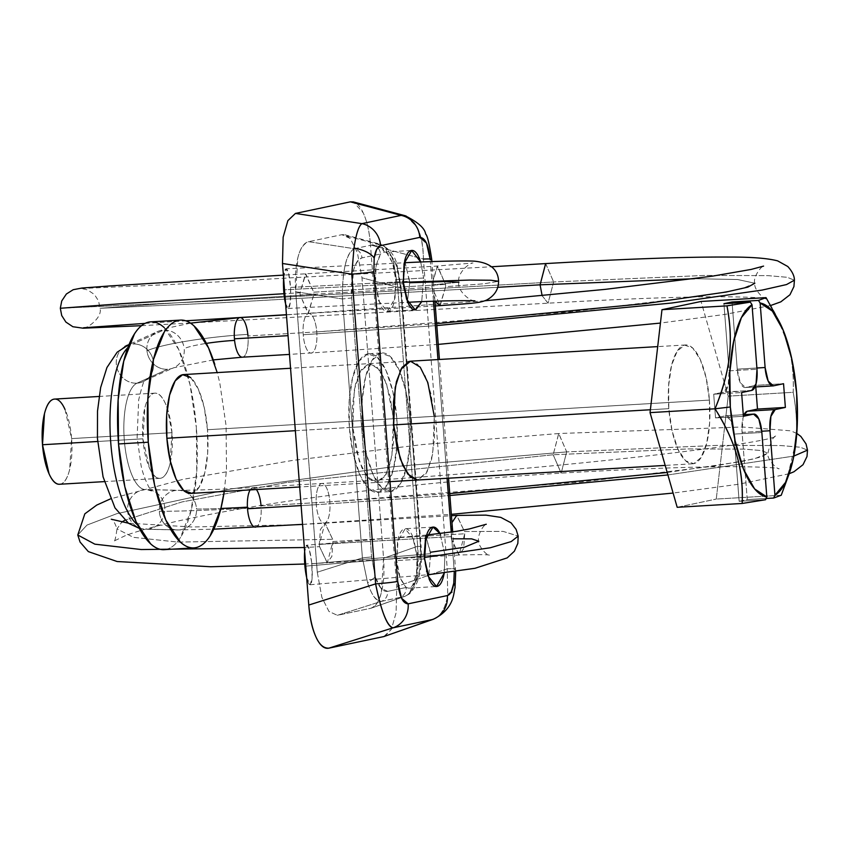 <?xml version="1.0" encoding="UTF-8"?>
<svg xmlns="http://www.w3.org/2000/svg" width="850" height="850" viewBox="0 0 850 850"><rect width="100%" height="100%" fill="white"/><g stroke="black" fill="none" stroke-linecap="round" stroke-linejoin="round"><path stroke-width="0.64" stroke-dasharray="4.25 3.19" d="M667.207 472.483L741.657 461.518L761.515 456.875L767.933 453.178L761.504 450.585L744.207 449.098L687.852 448.938L553.169 454.761L558.758 433.532L566.706 451.902L561.117 473.142L553.169 454.761L561.181 473.131L566.706 451.902L392.806 466.756L230.477 489.047L116.822 513.666L86.976 525.087L77.775 535.001L86.976 525.087L116.822 513.666L230.477 489.047L392.806 466.756L566.706 451.902L717.708 445.379L780.895 445.559L800.296 447.228L807.5 450.139L800.296 447.228L780.895 445.559L717.708 445.379L566.706 451.902L558.694 433.532L553.169 454.761L687.852 448.938L744.207 449.098L761.504 450.585L767.933 453.178L754.566 458.777L714.436 466.087L581.134 481.982L329.832 501.84A19.837 6.853 86.6 0 0 321.821 483.469A19.837 6.853 86.6 0 0 316.296 504.698L449.884 495.507L316.296 504.698A19.837 6.853 -93.4 0 1 321.821 483.469A19.837 6.853 -93.4 0 1 329.832 501.84L261.046 505.899A19.837 6.853 86.6 0 0 252.896 487.539A19.837 6.853 86.6 0 0 250.113 489.908A19.837 6.853 -93.4 0 1 253.3 487.517A19.837 6.853 -93.4 0 1 256.381 489.536M667.919 474.948L793.826 456.089L667.919 474.948M177.746 529.975A19.837 18.615 91.4 0 1 159.322 511.222A79.369 2.125 177.2 0 0 261.152 507.493A19.837 6.853 -93.4 0 1 255.266 527.138M178.064 490.291A19.837 18.615 91.4 0 1 196.499 509.033A39.684 1.062 177.2 0 0 220.894 508.47A39.684 1.062 -2.8 0 1 196.499 509.033A19.837 18.615 -88.6 0 0 179.116 490.322M196.52 510.627A19.837 18.615 91.4 0 1 178.883 529.943A19.837 18.615 -88.6 0 0 196.52 510.627M137.009 383.169A19.837 18.456 -114.4 0 0 145.201 380.556A19.837 18.456 -114.4 0 0 153.319 360.921A19.837 18.456 -114.4 0 0 132.898 344.006A19.837 18.456 65.6 0 1 153.319 360.921A19.837 18.456 65.6 0 1 145.201 380.556A19.837 18.456 65.6 0 1 137.009 383.169L167.62 369.272A19.837 18.456 -114.4 0 0 175.727 366.711A19.837 18.456 -114.4 0 0 184.153 348.596A39.684 4.898 174 0 1 206.391 343.389A39.684 4.898 -6 0 0 184.153 348.596A19.837 18.456 65.6 0 1 172.55 368.263A19.837 18.456 65.6 0 1 167.62 369.272A19.837 18.456 65.6 0 1 146.976 350.795A19.837 18.456 65.6 0 1 158.578 331.128A19.837 18.456 65.6 0 1 163.508 330.108A19.837 18.456 65.6 0 1 183.929 347.034A19.837 18.456 -114.4 0 0 163.508 330.108L132.898 344.006L163.508 330.108A19.837 18.456 -114.4 0 0 155.401 332.679A19.837 18.456 -114.4 0 0 146.976 350.795A79.369 9.796 174 0 1 247.828 334.379A79.369 9.796 -6 0 0 146.976 350.795A19.837 18.456 -114.4 0 0 167.62 369.272L137.009 383.169A19.837 18.456 65.6 0 1 117.332 369.166A19.837 18.456 65.6 0 1 124.791 346.566A19.837 18.456 -114.4 0 0 117.332 369.166A19.837 18.456 -114.4 0 0 137.009 383.169A53.593 18.498 86.6 0 0 124.291 439.918A53.593 18.498 86.6 0 0 145.201 489.568A53.593 18.498 -93.4 0 1 124.291 439.918A53.593 18.498 -93.4 0 1 137.009 383.169M147.146 529.189A19.837 18.615 -88.6 0 0 164.783 509.873A19.837 18.615 -88.6 0 0 147.401 489.579A19.837 18.615 91.4 0 1 164.783 509.873A19.837 18.615 91.4 0 1 147.146 529.189L178.883 529.943L147.146 529.189M542.119 295.662L548.101 303.195L553.626 281.966L704.629 275.442L767.816 275.623L787.217 277.291L794.421 280.203L787.217 277.291L767.816 275.623L704.629 275.442L553.626 281.966L217.133 300.932L60.318 308.274L217.133 300.932L553.626 281.966L548.037 303.195L542.119 295.662M141.504 325.688L548.037 303.195C615.952 299.221 670.724 297.075 712.353 296.735C744.536 296.799 762.45 297.5 766.094 298.849C763.534 299.104 753.461 289.074 754.853 283.241L737.566 279.512L694.599 278.704L737.566 279.512L754.853 283.241L741.497 288.841L701.356 296.151L568.055 312.046L316.763 331.904A19.837 6.853 86.6 0 0 308.752 313.522A19.837 6.853 -93.4 0 1 316.763 331.904A19.837 6.853 -93.4 0 1 311.238 353.132A19.837 6.853 -93.4 0 1 303.227 334.751A19.837 6.853 -93.4 0 1 308.752 313.522A19.837 6.853 86.6 0 0 303.227 334.751L436.815 325.571L303.227 334.751A19.837 6.853 86.6 0 0 311.238 353.132A19.837 6.853 86.6 0 0 316.763 331.904L436.666 323.648M403.984 264.201L402.709 282.306L405.099 262.724L409.658 281.308L290.53 287.438A19.837 3.496 87.1 0 0 286.036 268.844A19.837 3.496 87.1 0 0 283.613 278.014M402.709 282.306L403.336 282.274L402.709 282.306L402.783 283.741L283.656 289.871L402.783 283.741L407.235 302.345L409.732 282.742L405.206 262.714L286.078 268.834M453.22 538.783L451.371 538.889L459.117 555.008L464.695 533.779L464.472 531.526L503.094 531.378L518.181 536.095L503.094 531.378L464.472 531.526L456.726 515.408M428.868 574.653L430.61 553.679L428.825 574.664L423.884 557.526L424.533 557.472L423.884 557.526L426.562 571.338M430.61 553.679L311.791 563.763L430.61 553.679L425.489 535.128L423.736 556.102L425.531 535.117L430.472 552.256L464.387 547.273L478.858 541.237C477.594 544.064 485.01 554.614 489.589 555.401C490.174 554.561 480.016 554.434 459.117 555.008L327.293 562.796L319.579 546.667L304.342 547.528L319.579 546.667L319.356 544.414L451.159 536.637L452.2 521.719L456.886 515.398L464.472 531.526M332.669 539.304L325.082 523.175L320.397 529.497L319.356 544.414L324.934 523.186L332.669 539.304L177.799 542.098L133.354 537.327L116.981 528.902L121.826 522.102L116.981 528.902L133.354 537.327L177.799 542.098L332.669 539.304L332.892 541.556L464.695 533.779L332.892 541.556L327.314 562.785L304.736 564.018M553.169 454.761L285.728 482.651L182.155 501.893L124.78 520.274L182.155 501.893L285.728 482.651L553.169 454.761M301.123 505.591L316.296 504.698L301.123 505.591M255.669 527.106A19.837 6.853 86.6 0 0 261.152 507.493A79.369 2.125 -2.8 0 1 159.322 511.222A19.837 18.615 91.4 0 1 176.938 490.322L145.201 489.568A19.837 18.615 -88.6 0 0 127.553 509.32A19.837 18.615 -88.6 0 0 144.968 529.189A19.837 18.615 91.4 0 1 127.553 509.32A19.837 18.615 91.4 0 1 145.201 489.568L176.938 490.322A19.837 18.615 -88.6 0 0 159.322 511.222A19.837 18.615 -88.6 0 0 176.704 529.933M316.763 331.904L247.977 335.962L316.763 331.904M247.828 334.379A19.837 6.853 86.6 0 0 240.114 317.571M439.886 305.639L445.634 286.673L484.16 283.772L498.578 281.276L484.16 283.772L445.634 286.673L445.506 284.41L437.58 266.029L431.842 284.984L437.293 266.061L445.506 284.41L313.703 292.188L305.49 273.838L300.039 292.761L283.953 293.717L300.039 292.761L305.788 273.806L313.703 292.188L313.831 294.451L158.769 303.939L100.002 308.284L222.286 302.674L497.781 287.3L222.286 302.674L100.002 308.284L158.769 303.939L313.831 294.451L308.082 313.416L300.167 295.035L431.97 287.257L435.189 301.166M545.679 263.585L553.626 281.966L545.615 263.596M431.842 284.984L458.926 282.221L431.842 284.984L431.97 287.257L300.167 295.035L308.38 313.384L313.831 294.451M311.791 563.763A19.837 3.527 85.1 0 1 310.069 584.747A19.837 3.527 85.1 0 1 306.659 577.564L310.197 584.715L312.088 578.074L311.791 563.763A19.837 3.527 -94.9 0 0 311.652 562.339A19.837 3.527 85.1 0 0 306.712 545.211A19.837 3.527 85.1 0 0 304.651 551.523M304.916 566.196L423.736 556.102L304.916 566.196M311.652 562.339L309.283 549.482L306.393 545.307L304.608 552.16M283.603 277.971L285.897 268.876L288.681 273.806L290.53 287.438A19.837 3.496 -92.9 0 1 290.615 288.873L290.286 302.568L288.171 308.465L285.451 303.259M402.783 283.741L407.341 302.324L409.732 282.742L443.859 281.594L458.926 282.221C456.663 274.582 468.063 263.181 473.004 262.99L437.58 266.029L283.39 275.124M313.703 292.188L445.506 284.41M445.634 286.673L440.172 305.607L431.97 287.257M300.167 295.035L300.039 292.761M242.303 357.202A19.837 6.853 86.6 0 0 247.977 335.962A19.837 6.853 -93.4 0 1 242.707 357.149M261.046 505.899L329.832 501.84A19.837 6.853 -93.4 0 1 324.307 523.069A19.837 6.853 -93.4 0 1 316.296 504.698A19.837 6.853 86.6 0 0 324.307 523.069A19.837 6.853 86.6 0 0 329.832 501.84L449.735 493.595M464.695 533.779L463.654 548.696L458.957 555.018L451.371 538.889L471.112 538.815L478.858 541.237C476.882 538.422 481.397 526.511 486.264 524.237M451.977 522.633L451.159 536.637L319.356 544.414M319.579 546.667L327.165 562.796L331.851 556.474L332.892 541.556M451.159 536.637L451.371 538.889M423.736 556.102L423.884 557.526M285.589 303.811A19.837 3.496 87.1 0 0 288.224 308.454A19.837 3.496 87.1 0 0 290.615 288.873M290.53 287.438L409.658 281.308M344.919 234.781L380.194 244.173C384.338 245.565 386.58 248.583 386.941 253.215C390.841 254.426 394.166 259.186 396.908 267.484L397.056 265.009L393.614 262.278C390.171 251.887 385.698 245.852 380.194 244.173L376.773 243.982L354.259 248.71L308.635 241.687C303.96 242.675 300.379 247.977 297.893 257.582L295.683 291.763L317.263 572.209L321.874 597.38L328.971 611.479L337.376 615.315L370.611 608.313C375.286 607.325 378.866 602.023 381.353 592.418L383.562 558.237L361.983 277.791L357.372 252.62L350.274 238.521L341.87 234.685L308.635 241.687L341.87 234.685L378.293 244.428L382.362 247.467L384.455 252.099A29.761 10.274 -93.4 0 1 386.941 253.215L392.615 263.043L395.76 279.65L423.64 278.014L421.706 301.665L423.64 278.014L395.76 279.65L394.4 301.24C392.859 307.445 390.692 310.845 387.887 311.44C385.082 312.024 382.468 309.634 380.046 304.268L375.456 283.932L378.696 300.826L387.356 311.504L395.006 298.382L395.76 279.65C395.484 269.514 392.541 260.706 386.941 253.215C390.873 254.256 394.188 259.016 396.908 267.484L400.594 287.619L397.056 265.009C394.974 255.468 389.353 248.519 380.194 244.173C386.123 246.383 390.596 252.418 393.614 262.278L397.736 287.311L417.658 546.274L383.562 558.237L361.983 277.791L397.736 287.311L361.983 277.791L357.372 252.62L350.274 238.521L344.919 234.781L341.87 234.685L376.773 243.982M372.767 244.811L354.259 248.71C358.753 249.953 361.346 253.013 362.036 257.879C361.346 253.013 358.753 249.953 354.259 248.71C346.194 253.608 342.274 270.353 342.476 298.956C342.199 285.547 343.124 274.178 345.238 264.871C347.183 256.201 350.189 250.814 354.259 248.71L308.635 241.687C303.588 243.642 300.007 248.944 297.893 257.582C295.577 266.868 294.833 278.258 295.683 291.763L342.476 298.956L351.677 297.936C350.614 274.911 354.067 261.556 362.036 257.879L380.545 253.98C379.854 249.114 377.262 246.054 372.767 244.811L377.931 246.213L382.797 249.762L384.455 252.099L380.545 253.98C375.806 263.383 374.106 273.371 375.456 283.932L403.336 282.285L375.456 283.932L376.114 265.774L380.545 253.98L362.036 257.879C358.296 258.666 355.428 262.905 353.441 270.598L351.677 297.936L371.599 556.888L375.286 577.023L380.97 588.306L387.696 591.377C387.759 596.275 385.656 599.611 381.395 601.375C385.656 599.611 387.759 596.275 387.696 591.377C382.872 592.025 378.728 587.244 375.286 577.023L367.636 582.888C371.896 595.669 376.486 601.832 381.395 601.375L337.376 615.315L370.611 608.313L403.909 596.626L371.471 608.069L404.887 596.339L381.395 601.375C376.019 600.907 371.429 594.745 367.636 582.888L362.408 557.919L342.476 298.956L295.683 291.763L317.263 572.209L362.408 557.919L317.263 572.209L321.874 597.38L328.971 611.479L337.376 615.315L381.395 601.375L399.904 597.476C404.164 595.712 406.268 592.376 406.204 587.467L408.648 588.157L410.274 587.669L412.516 585.554C416.797 575.981 418.306 566.227 417.042 556.304L416.521 573.686L412.516 585.554C415.576 583.334 417.86 578.595 419.348 571.338L420.516 546.582L400.594 287.619L401.189 287.406L397.736 287.311L393.614 262.278L397.056 265.009L401.189 287.406L421.111 546.369L420.516 546.582L421.111 546.369C422.716 569.362 418.699 585.278 409.052 594.129L403.909 596.626M433.659 619.129C440.916 616.048 445.602 607.888 447.716 594.66A23.811 11.422 -171.8 0 0 455.026 587.966A23.811 11.422 8.2 0 1 447.716 594.66C445.602 607.888 440.916 616.048 433.659 619.129M393.263 417.191L386.591 384.03L379.1 369.304L369.58 363.598L360.092 371.609L354.291 389.853L352.782 427.306L393.678 424.894L352.782 427.306L352.58 404.292L355.502 384.136L361.101 369.899L368.528 363.747L376.646 366.616L384.221 378.08L390.097 396.387L393.391 418.742L434.286 416.33L432.777 453.794L426.976 472.037L417.488 480.038L376.592 482.449L386.081 474.449L391.882 456.206L393.391 418.742L393.592 441.756L390.671 461.922L385.071 476.159L377.644 482.311L369.527 479.432L361.951 467.967L356.076 449.671L352.782 427.306L359.252 461.082L366.828 476.436L376.592 482.449M444.933 554.657L417.042 556.304L413.812 539.41L405.142 528.732L397.492 541.854L396.737 560.586C397.035 571.359 400.191 580.327 406.204 587.467L400.127 577.894L396.737 560.586L398.098 538.996C399.638 532.791 401.806 529.391 404.611 528.796C407.416 528.211 410.029 530.602 412.462 535.967L417.042 556.304L444.933 554.657L444.231 573.091L444.933 554.657L440.024 533.63L444.933 554.657M424.628 558.939L396.737 560.586L424.628 558.939M396.769 418.03A69.445 23.97 86.6 0 0 368.73 353.717A69.445 23.97 86.6 0 0 349.403 428.017A69.445 23.97 86.6 0 0 377.442 492.331A69.445 23.97 86.6 0 0 396.769 418.03L392.934 391.946L386.07 370.589L377.23 357.223L367.763 353.866L359.104 361.038L352.569 377.655L349.169 401.168L349.403 428.017L353.239 454.102L360.103 475.458L368.942 488.835L378.409 492.182L387.069 485.01L393.592 468.403L397.003 444.879L396.769 418.03M362.408 427.252A69.445 23.97 -93.4 0 1 381.746 352.952A69.445 23.97 -93.4 0 1 409.785 417.265L410.019 444.114L406.608 467.627L400.084 484.245L391.425 491.417L381.947 488.07L373.108 474.693L366.254 453.337L362.408 427.252L362.174 400.403L365.585 376.879L372.119 360.272L380.779 353.101L390.246 356.447L399.086 369.824L405.949 391.181L409.785 417.265A69.445 23.97 -93.4 0 1 390.458 491.566A69.445 23.97 -93.4 0 1 362.408 427.252M454.112 569.532L451.233 532.132L454.112 569.532A23.811 1.158 -4.4 0 0 455.547 569.011A23.811 1.158 175.6 0 1 454.112 569.532M447.089 478.284L437.952 359.571L447.089 478.284M433.468 301.229L430.419 261.619L433.468 301.229M409.424 361.335L417.541 364.204L425.117 375.668L430.993 393.975L434.286 416.33L434.488 439.344L431.566 459.499L425.967 473.748L417.647 480.027M420.718 261.991L423.64 278.014L420.697 261.991M350.359 201.843C355.034 200.866 359.295 204.51 363.163 212.776C367.019 221.053 369.463 231.774 370.473 244.949L423.406 259.048L447.238 568.778L396.759 586.511L370.473 244.949L396.759 586.511L396.1 612.786L391.361 629.383L383.807 636.576M387.696 591.377L406.204 587.467L387.696 591.377M406.119 216.017L417.116 227.152C421.249 235.248 423.353 245.884 423.406 259.048L370.473 244.949C369.368 231.498 366.924 220.777 363.163 212.776L353.43 201.939M384.668 636.331L391.361 629.383L396.1 612.786L396.759 586.511L447.238 568.778L447.716 594.66L447.238 568.778A23.811 1.158 175.6 0 1 455.547 569.011A23.811 1.158 -4.4 0 0 447.238 568.778L423.406 259.048C422.854 235.62 417.084 221.266 406.087 216.006M370.611 608.313C375.817 606.347 379.397 601.046 381.353 592.418C383.786 583.121 384.529 571.731 383.562 558.237L417.658 546.274L416.649 577.054C414.959 585.523 411.814 591.558 407.203 595.149C416.245 587.222 419.73 570.934 417.658 546.274L397.736 287.311L400.594 287.619L420.516 546.582L417.658 546.274L420.516 546.582C421.589 566.525 418.922 579.509 412.516 585.554L409.052 594.129L404.866 596.339M384.455 252.099L411.74 250.442M434.286 416.33L393.391 418.742M342.476 298.956L362.408 557.919L371.599 556.888L351.677 297.936L342.476 298.956M375.286 577.023L371.599 556.888L362.408 557.919L367.636 582.888L375.286 577.023M164.252 327.632L178.776 349.605L190.049 384.689L196.35 427.55A114.091 39.387 86.6 0 0 150.28 321.884M65.025 409.466L71.602 438.6L171.987 432.682A42.659 14.726 -93.4 0 1 160.119 478.327A42.659 14.726 -93.4 0 1 142.885 438.812L97.633 441.49L142.885 438.812A42.659 14.726 -93.4 0 1 154.764 393.178A42.659 14.726 -93.4 0 1 171.987 432.682L71.602 438.6A42.659 14.726 86.6 0 0 54.379 399.096M190.74 377.591L198.316 389.045L204.191 407.352L207.485 429.717L709.421 400.095A59.521 20.549 -93.4 0 1 692.856 463.781A59.521 20.549 -93.4 0 1 668.812 408.659L650.378 409.753L668.812 408.659A59.521 20.549 -93.4 0 1 685.387 344.973A59.521 20.549 -93.4 0 1 709.421 400.095L207.485 429.717A59.521 20.549 86.6 0 0 183.451 374.584M295.354 430.695L393.678 424.894L295.354 430.695M224.241 491.438L226.482 469.901L226.1 425.786L219.789 382.936L217.218 372.587M190.921 493.404A59.521 20.549 86.6 0 0 207.485 429.717L207.687 452.721L204.765 472.887L199.166 487.124L191.739 493.276M59.723 484.245A42.659 14.726 86.6 0 0 71.602 438.6L69.647 469.54C67.447 478.444 64.334 483.31 60.318 484.16M164.592 549.61A114.091 39.387 86.6 0 0 196.35 427.55L196.732 471.654L191.133 510.287L180.402 537.582C176.088 544.351 171.339 548.282 166.186 549.376M171.987 432.682L167.301 408.255L165.41 403.538C161.936 395.845 158.185 392.413 154.169 393.263C150.153 394.113 147.039 398.979 144.84 407.873L142.885 438.812L149.462 467.957C152.936 475.66 156.687 479.081 160.703 478.231C164.73 477.381 167.833 472.515 170.042 463.622L171.987 432.682M766.041 297.627C776.443 314.245 783.742 329.896 787.939 344.569C792.115 359.189 793.868 375.105 793.178 392.307L728.195 396.142L724.264 382.426L728.195 396.142L793.178 392.307C796.588 410.401 797.364 427.422 795.504 443.381C793.645 459.266 788.896 476.553 781.246 495.231L716.263 499.067L724.763 425.765L716.263 499.067L781.246 495.231M724.211 382.256L701.059 301.463L724.211 382.256M724.774 425.638L728.195 396.142L724.774 425.638M739.139 501.298L765.563 499.736L739.139 501.298L735.197 450.149L739.139 501.298L747.256 499.587L742.093 432.395L761.749 431.237L742.093 432.395L747.256 499.587L739.139 501.298M677.184 507.301L716.263 499.067L677.184 507.301M766.137 498.472L747.256 499.587L766.137 498.472M709.421 400.095L709.622 423.109L706.701 443.275L701.101 457.513L693.685 463.664L685.567 460.785L677.992 449.321L672.106 431.024L668.812 408.659L668.621 385.645L671.543 365.489L677.131 351.252L684.558 345.1L692.676 347.969L700.251 359.433L706.127 377.74L709.421 400.095M786.25 482.088L795.504 443.381C797.406 426.976 796.631 409.944 793.178 392.307C793.974 375.519 792.221 359.603 787.939 344.569L777.952 318.877M743.41 416.277L720.364 417.637L743.41 416.277M720.332 417.637L715.53 417.913L725.677 415.777L743.293 414.736L725.677 415.777L715.53 417.913L720.332 417.637M761.855 432.469L733.964 434.106A19.837 6.853 86.6 0 0 726.07 415.724A19.837 6.853 86.6 0 0 725.677 415.777L730.915 420.559L733.964 434.106L761.855 432.469M733.964 434.106L735.197 450.075L733.964 434.106M744.111 414.662A19.837 6.853 86.6 0 0 742.093 432.395L742.996 418.009L744.09 414.662M773.394 385.858L745.514 387.504L740.286 382.723L737.226 369.166L732.148 303.206L737.226 369.166L756.893 368.007L737.226 369.166A19.837 6.853 86.6 0 0 745.121 387.547A19.837 6.853 86.6 0 0 745.514 387.504L755.661 385.358L755.788 386.92L755.661 385.358L783.551 383.711L755.661 385.358L745.514 387.504L755.002 386.941L745.163 387.547M723.934 303.694L728.482 362.812L723.934 303.694M728.492 362.897L729.098 370.876L756.989 369.229L729.098 370.876L728.492 362.897M751.74 390.416L723.86 392.062A19.837 6.853 86.6 0 0 729.098 370.876L728.195 385.273L723.86 392.062L721.108 392.647L751.74 390.416M721.034 392.658L713.702 394.209L720.651 393.794L713.702 394.209L715.53 417.913L713.702 394.209L721.034 392.658M720.715 393.794L741.593 392.562L720.715 393.794M213.308 359.901L173.761 367.763L145.063 380.418C144.043 379.854 141.918 386.336 138.688 399.882L137.137 437.431L140.887 464.334C142.354 474.002 149.122 489.239 151.587 491.024L146.636 489.547L178.373 490.291C196.042 490.301 220.947 489.366 253.119 487.517L321.895 483.459C516.024 472.972 764.394 445.124 776.656 436.039C773.766 435.232 770.854 440.938 767.933 453.178C766.392 458.713 776.773 469.264 779.174 468.786C776.093 467.606 760.814 466.894 733.338 466.65C691.337 466.724 633.93 468.881 561.106 473.142C471.612 478.582 383.871 487.454 297.882 499.757C251.866 506.451 212.744 513.358 180.529 520.466C155.869 525.98 137.413 531.059 125.173 535.723L113.433 541.301C114.453 543.001 115.642 538.868 116.981 528.902C115.016 523.037 113.114 519.807 111.276 519.233M796.779 433.415L790.723 430.822L742.252 426.998L558.769 433.521M139.262 528.339L145.701 529.221L177.438 529.964L213.807 529.178M190.528 323.138L167.174 328.164L157.367 331.627L129.094 344.452M770.769 305.469L725.762 314.277L660.429 323.074M438.26 344.399L289.489 354.418M324.955 523.175L451.446 515.716M484.84 300.783L286.439 314.84M83.534 327.771C85.117 329.662 102.903 318.134 100.002 308.284L98.589 300.985L94.414 294.483L87.486 289.871L81.356 288.522M81.387 288.522L169.649 284.548L491.789 266.741M426.647 535.033L306.68 545.211M310.038 584.758L427.518 574.781M288.118 308.465L407.788 302.313M474.725 300.942C469.678 301.378 456.514 289.616 458.926 282.221M435.296 305.915L308.104 313.416M145.095 323.382L185.81 320.801M286.429 314.702L308.082 313.416M754.853 283.241C752.484 278.014 761.133 265.997 763.576 266.103M302.568 524.354L451.339 514.335M789.183 473.726L738.841 484.213L673.104 493.064M128.329 523.164L191.792 526.989L296.321 524.726M302.568 524.418L324.934 523.186M558.758 433.532L422.981 444.507L292.219 460.487L182.867 479.379L110.415 498.908M408.648 588.157L436.528 586.511M415.246 309.857L387.356 311.504M368.996 353.696L382.011 352.931M377.177 492.352L390.192 491.587M433.022 527.085L405.142 528.732M410.476 361.186L369.58 363.598M455.706 571.582L452.689 531.919M448.556 478.199L439.418 359.486M434.934 301.176L431.885 261.577M154.923 393.157L99.057 396.461M685.61 344.962L657.698 346.609M410.316 361.197L290.551 368.263M692.622 463.803L665.178 465.418M390.012 481.652L299.689 486.986M159.949 478.337L104.316 481.621M779.981 323.043L780.406 323.914M789.236 473.546L788.896 474.534M743.293 414.715L726.028 415.724"/><path stroke-width="1.27" d="M449.884 495.507L667.919 474.948L449.884 495.507M793.826 456.089L807.5 450.139L793.826 456.089M255.266 527.138A19.837 6.853 -93.4 0 1 247.52 508.757A19.837 6.853 -93.4 0 1 247.414 507.163A39.684 1.062 -2.8 0 1 220.894 508.47A39.684 1.062 177.2 0 0 247.414 507.163A19.837 6.853 86.6 0 0 247.52 508.757L301.123 505.591L247.52 508.757A19.837 6.853 86.6 0 0 255.669 527.106M127.872 347.618A93.277 32.194 86.6 0 0 110.192 433.33A93.277 32.194 86.6 0 0 135.182 522.644M240.114 317.571A19.837 6.853 86.6 0 0 234.441 338.81A19.837 6.853 86.6 0 0 234.579 340.393A39.684 4.898 -6 0 0 206.391 343.389A39.684 4.898 174 0 1 234.579 340.393A19.837 6.853 -93.4 0 1 234.441 338.81A19.837 6.853 -93.4 0 1 239.711 317.624A19.837 6.853 -93.4 0 1 247.828 334.379A19.837 6.853 -93.4 0 1 247.977 335.962M545.615 263.596L540.09 284.824L497.781 287.3L540.09 284.824L694.599 278.704L540.09 284.824L542.119 295.662L540.09 284.824L545.679 263.585L491.789 266.741M545.689 263.585C624.771 258.963 685.929 256.785 729.173 257.061C751.591 256.998 767.752 258.273 777.644 260.876L787.78 266.496C792.221 271.394 794.431 275.963 794.421 280.203L786.526 284.559L762.121 290.084L671.702 303.025L436.815 325.571L671.702 303.025L762.121 290.084L786.526 284.559L794.421 280.203L793.921 286.567L789.958 294.759L780.799 301.856L770.769 305.469M436.666 323.648L645.787 303.556L726.166 292.039L747.841 287.13L754.853 283.241M283.613 278.014A19.837 3.496 87.1 0 0 283.656 289.871L283.603 277.971M451.977 522.633L456.726 515.408L485.924 515.132L500.788 517.374L511.094 522.846L516.12 529.412L518.181 536.095L511.179 541.599L490.322 547.751L424.533 557.472L490.322 547.751L511.179 541.599L518.181 536.095L517.841 543.405L514.367 551.236L507.195 557.898L474.98 568.299L428.868 574.653L426.562 571.338M430.472 552.256L464.387 547.273L478.858 541.237L471.686 538.868L453.22 538.783M124.78 520.274L121.826 522.102L124.78 520.274M304.342 547.528L141.27 549.546L94.86 544.17L77.775 535.001L94.86 544.17L141.27 549.546L304.342 547.528M250.113 489.908A19.837 6.853 86.6 0 0 247.414 507.163A19.837 6.853 -93.4 0 1 250.113 489.908M234.441 338.81L288.044 335.654L234.441 338.81M141.504 325.688L83.141 328.196L72.877 326.729L65.907 322.086L61.721 315.573L60.318 308.274L121.327 303.716L283.953 293.717L121.327 303.716L60.318 308.274L61.731 300.964L66.364 294.015L73.206 289.701L81.876 288.054L109.884 285.951L283.39 275.124M404.249 262.756L405.195 262.714L403.984 264.201M403.336 282.274L469.561 280.064L490.928 280.245L498.578 281.276L490.928 280.245L469.561 280.064L403.336 282.274M458.926 282.221L443.859 281.594L409.732 282.742M304.651 551.523A19.837 3.527 85.1 0 0 304.916 566.196L306.659 577.596A19.837 3.527 85.1 0 1 304.916 566.196L304.651 551.523M285.6 303.822L283.656 289.871A19.837 3.496 87.1 0 0 285.589 303.811M435.189 301.166L439.886 305.639C473.641 303.142 478.571 303.248 486.413 300.167C494.477 295.853 498.525 289.553 498.578 281.276C498.111 269.408 490.067 262.703 474.438 261.173C466.098 260.61 434.637 261.152 405.206 262.714M242.707 357.149A19.837 6.853 -93.4 0 1 234.579 340.393A19.837 6.853 86.6 0 0 242.303 357.202M124.791 346.566A19.837 18.456 65.6 0 1 128.998 344.686A19.837 18.456 -114.4 0 0 124.791 346.566M137.519 524.918A93.277 32.194 -93.4 0 1 110.787 443.169A93.277 32.194 -93.4 0 1 123.994 352.484M256.381 489.536A19.837 6.853 -93.4 0 1 261.046 505.899M449.735 493.595L667.207 472.483M406.087 216.006L401.147 215.379A23.811 22.312 78.1 0 1 419.815 237.384A23.811 22.312 -101.9 0 0 401.147 215.379L361.919 223.646A23.811 22.312 78.1 0 1 380.587 245.661L419.815 237.384C425.191 237.575 428.676 245.044 430.281 259.803A23.811 1.158 -4.4 0 0 431.704 259.282A23.811 1.158 -4.4 0 0 423.406 259.048A23.811 1.158 175.6 0 1 431.704 259.282A23.811 1.158 175.6 0 1 430.281 259.803L426.477 243.068L419.815 237.384L380.587 245.661L376.656 249.401L374.191 258.028L373.862 271.692L397.694 581.421L401.487 598.156L408.149 603.84L447.376 595.563L451.308 591.823L453.772 583.196A23.811 11.422 8.2 0 1 455.026 587.966A23.811 11.422 -171.8 0 0 453.772 583.196C452.614 590.559 450.479 594.681 447.376 595.563A23.811 22.312 78.1 0 1 432.246 619.565L393.019 627.842L328.886 648.157L383.807 636.576L328.886 648.157C324.211 649.134 319.951 645.49 316.083 637.224C312.226 628.947 309.783 618.226 308.773 605.051L282.487 263.489L351.772 274.146L282.487 263.489L308.773 605.051L375.615 583.886L351.772 274.146L353.972 248.115C356.108 233.941 358.764 225.792 361.919 223.646C358.764 225.792 356.108 233.941 353.972 248.115A23.811 11.422 8.2 0 1 374.191 258.028C375.36 250.676 377.485 246.542 380.587 245.661A23.811 22.312 -101.9 0 0 361.919 223.646L295.439 213.424L350.359 201.843L401.147 215.379L361.919 223.646L295.439 213.424L350.359 201.843L401.147 215.379L406.119 216.017M432.246 619.565A23.811 22.312 -101.9 0 0 447.376 595.563L408.149 603.84A23.811 22.312 78.1 0 1 393.019 627.842A23.811 22.312 -101.9 0 0 408.149 603.84C402.783 603.649 399.298 596.179 397.694 581.421A23.811 1.158 175.6 0 1 375.615 583.886C381.278 611.437 387.079 626.089 393.019 627.842C390.097 627.353 387.164 623.284 384.211 615.644C381.023 607.484 378.165 596.902 375.615 583.886L308.773 605.051C309.995 618.492 312.439 629.213 316.083 637.224C319.451 644.736 323.712 648.38 328.886 648.157L393.019 627.842L432.246 619.565L383.807 636.576L433.319 619.257M417.488 480.038L407.734 474.024L400.159 458.671L393.678 424.894L393.476 401.88L396.397 381.724L401.997 367.487L409.424 361.335M440.024 533.63L433.022 527.085L425.382 540.207L424.628 558.939L429.218 579.264C431.641 584.641 434.254 587.031 437.059 586.436C439.864 585.841 442.032 582.452 443.572 576.236L444.242 573.091L436.528 586.511L427.869 575.822L424.628 558.939L425.988 537.349C427.529 531.144 429.696 527.744 432.501 527.159C435.306 526.564 437.92 528.955 440.342 534.321M411.74 250.442L404.09 263.564L403.336 282.285L407.926 302.621C410.359 307.987 412.973 310.377 415.777 309.793L421.717 301.665L415.246 309.857L406.576 299.179L403.336 282.285L404.706 260.706C406.236 254.501 408.404 251.101 411.209 250.506C414.014 249.921 416.627 252.312 419.061 257.678L420.718 261.991L411.602 250.442M451.233 532.132L447.089 478.284L451.233 532.132M437.952 359.571L433.468 301.229L437.952 359.571M453.772 583.196L454.251 571.784L453.772 583.196M417.647 480.027L410.433 477.02L402.858 465.556L396.971 447.249L393.678 424.894L395.186 387.441L400.987 369.197L410.476 361.186L420.24 367.2L427.816 382.553L434.286 416.33M282.487 263.489L283.146 237.214L287.884 220.617L295.439 213.424L287.884 220.617L283.146 237.214L282.487 263.489M405.237 215.741L353.43 201.939L350.359 201.843M383.807 636.576L433.404 619.225C454.973 608.526 453.464 592.121 455.026 587.913L455.706 571.582M393.391 418.742L393.263 417.191M375.615 583.886A23.811 1.158 -4.4 0 0 397.694 581.421L373.862 271.692A23.811 1.158 175.6 0 1 351.772 274.146L375.615 583.886M374.191 258.028A23.811 11.422 -171.8 0 0 353.972 248.115L351.772 274.146A23.811 1.158 -4.4 0 0 373.862 271.692L374.191 258.028M150.28 321.884A114.091 39.387 86.6 0 0 118.522 443.955L148.272 442.202A114.091 39.387 -93.4 0 1 180.03 320.131A114.091 39.387 -93.4 0 1 214.795 364.395M54.379 399.096A42.659 14.726 86.6 0 0 42.5 444.741L97.633 441.49L42.5 444.741L44.455 413.801C46.654 404.908 49.768 400.031 53.784 399.192C57.8 398.342 61.551 401.763 65.025 409.466M183.451 374.584A59.521 20.549 86.6 0 0 166.876 438.271L295.354 430.695L166.876 438.271L166.674 415.257L169.596 395.101L175.196 380.864L182.623 374.712L190.74 377.591M393.678 424.894L650.378 409.753L393.678 424.894M715.031 408.786C725.263 424.777 732.541 440.364 736.876 455.547C741.242 470.656 743.006 486.636 742.167 503.466L765.563 499.736L766.817 496.942A97.229 33.564 -93.4 0 1 730.32 406.98L715.031 408.786L730.32 406.98A97.229 33.564 -93.4 0 1 752.027 304.746L750.359 302.132L726.963 305.862C730.437 323.404 731.223 340.361 729.311 356.734C727.43 373.288 722.67 390.639 715.031 408.786L650.048 412.622L677.184 507.301L742.167 503.466C742.857 486.189 741.094 470.22 736.876 455.547C732.679 440.927 725.401 425.34 715.031 408.786C722.713 390.033 727.472 372.683 729.311 356.734C731.149 340.839 730.362 323.882 726.963 305.862L661.98 309.697L650.048 412.622L715.031 408.786M773.043 385.9L754.991 386.962L773.394 385.858A19.837 6.853 -93.4 0 1 773.011 385.9A19.837 6.853 -93.4 0 1 765.106 367.519L760.144 303.036L758.476 300.422L732.052 301.984L732.148 303.206L732.052 301.984L723.934 303.694L750.359 302.132L752.027 304.746L756.989 369.229A19.837 6.853 -93.4 0 1 751.74 390.416L741.593 392.562L743.41 416.277L753.567 414.131L743.293 414.736L753.567 414.131A19.837 6.853 -93.4 0 1 753.95 414.078A19.837 6.853 -93.4 0 1 761.855 432.469L766.817 496.942L761.855 432.469L758.795 418.912L753.567 414.131L743.41 416.277L741.593 392.562L751.74 390.416L756.086 383.626L756.989 369.229L752.027 304.746L741.434 317.581L733.699 341.094L729.831 372.236L730.32 406.98L735.112 440.821L743.569 469.37L754.619 488.92L766.817 496.942L765.563 499.736L742.167 503.466L677.184 507.301L650.048 412.622L661.98 309.697L701.059 301.463L766.041 297.627L758.476 300.422L766.041 297.627L701.059 301.463L661.98 309.697L726.963 305.862L750.359 302.132L723.934 303.694L732.052 301.984L758.476 300.422L760.144 303.036A97.229 33.564 -93.4 0 1 783.498 330.894A97.229 33.564 -93.4 0 1 796.641 392.998A97.229 33.564 -93.4 0 1 791.488 466.267A97.229 33.564 -93.4 0 1 774.934 495.231L769.972 430.748L761.749 431.237L769.972 430.748L774.934 495.231L785.528 482.407L793.263 458.894L797.13 427.741L796.641 392.998L791.86 359.168L783.392 330.618L772.342 311.068L760.144 303.036L765.106 367.519L768.166 381.076L773.394 385.858L783.551 383.711L785.368 407.426L775.221 409.562L770.886 416.362L769.972 430.748A19.837 6.853 -93.4 0 1 775.221 409.562L747.341 411.209A19.837 6.853 86.6 0 0 744.111 414.662M217.218 372.587L208.516 347.852L194.002 325.879C188.785 321.119 183.6 319.281 178.436 320.376C173.283 321.459 168.534 325.391 164.209 332.159L153.489 359.454L147.889 398.087L148.272 442.202L154.572 485.053L165.846 520.136L180.37 542.109C185.576 546.869 190.761 548.707 195.925 547.612C201.089 546.529 205.827 542.597 210.152 535.829L220.883 508.534L224.241 491.438A114.091 39.387 -93.4 0 1 194.342 547.857A114.091 39.387 -93.4 0 1 148.272 442.202L118.522 443.955L118.139 399.851L123.739 361.207L134.47 333.912C138.794 327.144 143.533 323.212 148.697 322.129C153.861 321.034 159.046 322.873 164.252 327.632M191.739 493.276L183.632 490.397L176.056 478.943L170.17 460.636L166.876 438.271A59.521 20.549 86.6 0 0 190.921 493.404M60.318 484.16C56.302 484.999 52.551 481.578 49.077 473.886L42.5 444.741A42.659 14.726 86.6 0 0 59.723 484.245M166.186 549.376C161.022 550.46 155.837 548.622 150.62 543.862L136.106 521.889L124.833 486.806L118.522 443.955A114.091 39.387 86.6 0 0 164.592 549.61M781.246 495.231L773.691 498.026L766.137 498.472L773.691 498.026L781.246 495.231L789.236 473.546M780.406 323.914L766.041 297.627M774.934 495.231L773.691 498.026L774.934 495.231M775.221 409.562L747.341 411.209L757.488 409.073L785.368 407.426L775.221 409.562M773.394 385.858L783.551 383.711L785.368 407.426L757.488 409.073L755.788 386.92L757.488 409.073L747.341 411.209L744.09 414.662M765.106 367.519L756.893 368.007L765.106 367.519M789.183 473.726L793.879 471.793L803.027 464.695L807.001 456.514L807.5 450.139L806.034 443.913L800.859 436.433L796.779 433.415M213.807 529.178L302.568 524.354M286.439 314.84L240.04 317.581L190.528 323.138M660.429 323.074L438.26 344.399M451.446 515.716L456.758 515.398M304.736 564.018L210.694 566.748L117.141 561.531L88.347 551.607L80.059 542.045L77.775 535.001L84.83 513.836L96.741 505.081L110.415 498.908M427.518 574.781L428.857 574.664M407.235 302.345C440.534 300.39 478.093 300.507 474.725 300.942L474.693 300.942M439.907 305.639L435.296 305.915M83.555 327.771L145.095 323.382M185.81 320.801L286.429 314.702M763.576 266.103L751.209 269.418L712.353 276.176L605.083 289.372L484.84 300.783M289.489 354.418L242.377 357.191L213.308 359.901M129.094 344.452L117.151 352.219L106.941 367.54L100.651 387.536L97.506 411.166L97.442 438.515L103.073 476.861L114.994 507.896L128.499 523.281L139.262 528.339M673.104 493.064L451.339 514.335M111.276 519.233L128.329 523.164M296.321 524.726L302.568 524.418M486.264 524.237L469.37 528.955L456.578 531.314L426.647 535.033M410.476 361.186L657.698 346.609M452.689 531.919L448.556 478.199M439.418 359.486L434.934 301.176M431.885 261.577L431.715 259.293C429.25 243.387 427.221 234.993 425.648 234.111C424.957 228.395 418.126 222.264 405.142 215.741M180.466 320.099L150.716 321.853M99.057 396.461L54.538 399.086M290.551 368.263L183.674 374.574M665.178 465.418L390.012 481.652M299.689 486.986L190.687 493.414M104.316 481.621L59.564 484.256M193.906 547.889L164.156 549.642M753.822 414.088L743.293 414.715"/></g></svg>
